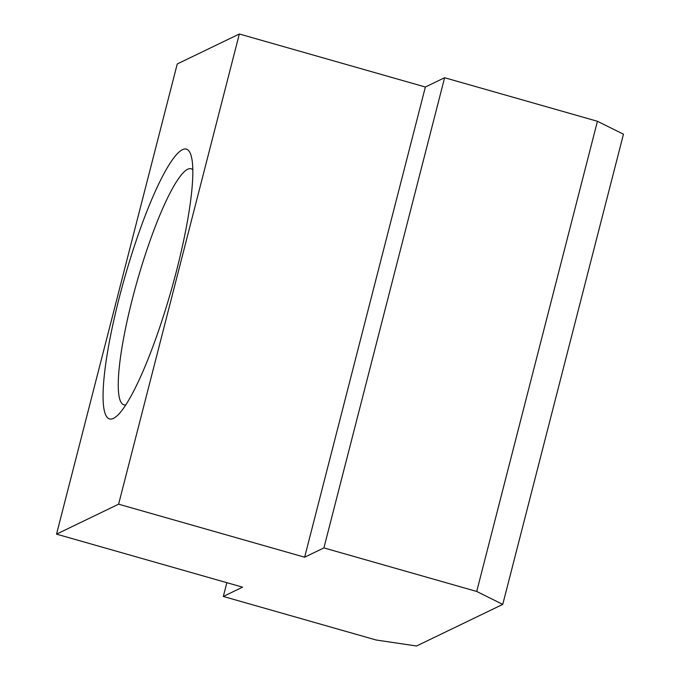 <?xml version="1.0" encoding="UTF-8"?>
<svg xmlns="http://www.w3.org/2000/svg" width="680" height="680" viewBox="0 0 680 680"><rect width="100%" height="100%" fill="white"/><g stroke="black" fill="none" stroke-linecap="round" stroke-linejoin="round"><path stroke-width="1.02" d="M192.805 169.737A122.731 21.097 -74.1 0 0 191.156 168.776A122.731 21.097 -74.1 0 0 132.37 298.936A122.731 21.097 -74.1 0 0 123.888 404.829A122.731 21.097 -74.1 0 0 125.791 404.88M119.195 297.942A140.258 24.114 105.9 0 1 191.59 157.488A140.258 24.114 105.9 0 1 176.672 270.198A140.258 24.114 105.9 0 1 118.294 414.647A140.258 24.114 105.9 0 1 119.195 297.942M223.312 596.453L242.565 587.154L56.534 534.14L118.609 504.177L304.64 557.2L323.901 547.902L476.714 591.456L502.75 604.392L416.525 646L376.125 639.999L223.312 596.453L226.848 582.675M118.609 504.177L239.334 34L177.25 63.962L56.534 534.14M502.75 604.392L623.466 134.206L597.431 121.278L444.618 77.724L425.365 87.014L239.334 34M476.714 591.456L597.431 121.278M323.901 547.902L444.618 77.724M304.64 557.2L425.365 87.014"/></g></svg>
